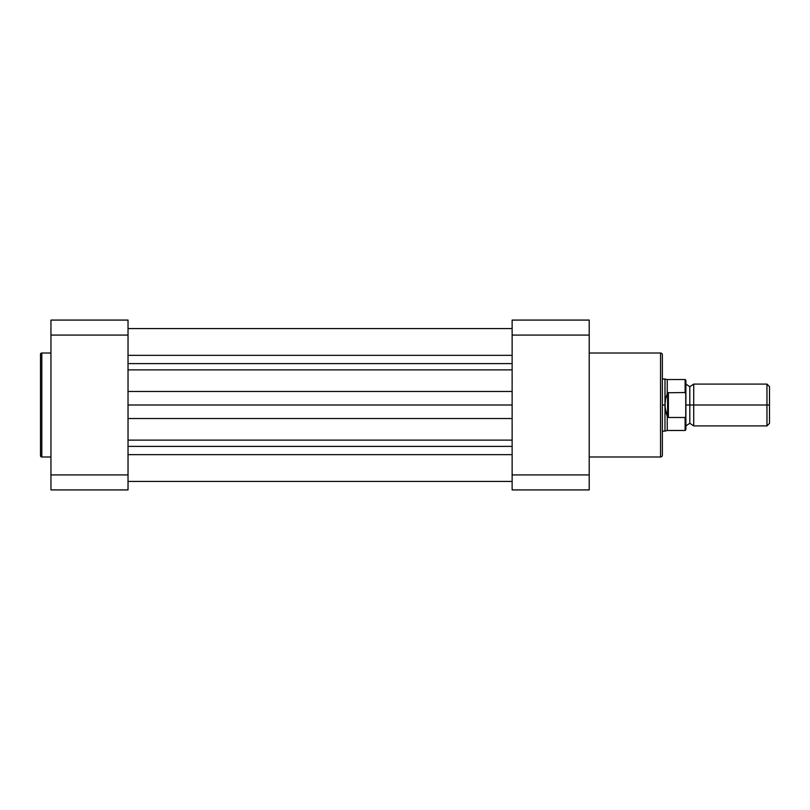 <?xml version="1.0" encoding="UTF-8"?>
<svg xmlns="http://www.w3.org/2000/svg" width="810" height="810" viewBox="0 0 810 810"><rect width="100%" height="100%" fill="white"/><g stroke="black" fill="none" stroke-linecap="round" stroke-linejoin="round"><path stroke-width="1.21" d="M40.5 354.314L40.5 455.686A1.306 1.306 0 0 0 41.806 456.992L41.806 353.008A1.306 1.306 0 0 0 40.5 354.314L40.5 455.686A1.306 1.306 0 0 0 41.806 456.992L50.949 456.992L41.806 456.992L41.806 353.008L50.949 353.008L41.806 353.008A1.306 1.306 0 0 0 40.5 354.314M128.031 474.923L128.031 320.082L50.949 320.082L50.949 489.918L128.031 489.918L128.031 474.923L50.949 474.923L50.949 335.077L128.031 335.077L128.031 474.923L50.949 474.923L50.949 489.918L128.031 489.918L128.031 474.923M50.949 320.082L50.949 335.077L128.031 335.077L128.031 320.082L50.949 320.082M512.133 454.663L128.031 454.663L512.133 454.663M128.031 481.423L512.133 481.423L128.031 481.423M512.133 391.483L128.031 391.483L512.133 391.483M128.031 405L512.133 405L128.031 405M512.133 369.876L128.031 369.876L512.133 369.876M128.031 363.619L512.133 363.619L128.031 363.619M512.133 355.337L128.031 355.337L512.133 355.337M128.031 446.381L512.133 446.381L128.031 446.381M128.031 440.124L512.133 440.124L128.031 440.124M512.133 418.517L128.031 418.517L512.133 418.517M662.367 455.169L662.367 354.831A1.833 1.833 0 0 0 660.545 353.008L660.545 456.992A1.833 1.833 0 0 0 662.367 455.169L662.367 354.831A1.833 1.833 0 0 0 660.545 353.008L589.214 353.008L660.545 353.008L660.545 456.992L589.214 456.992L660.545 456.992A1.833 1.833 0 0 0 662.367 455.169M512.133 335.077L512.133 489.918L589.214 489.918L589.214 320.082L512.133 320.082L512.133 335.077L589.214 335.077L589.214 474.923L512.133 474.923L512.133 335.077L589.214 335.077L589.214 320.082L512.133 320.082L512.133 335.077M589.214 489.918L589.214 474.923L512.133 474.923L512.133 489.918L589.214 489.918M769.5 386.643L766.959 384.092L693.724 384.092L693.724 405L693.724 384.092L693.724 405L689.806 405L689.806 386.714L689.806 405L693.724 405L693.724 425.908L693.724 405L766.959 405L766.959 384.092L766.959 405L769.5 405L769.5 386.643L769.5 405L766.959 405L766.959 425.908L766.959 405L693.724 405L693.724 425.908L689.806 423.286L689.806 405L689.806 423.286L685.888 425.908L685.888 380.305L685.888 394.207L685.108 392.516L667.592 392.759L665.567 399.117L664.98 405L664.98 378.867L665.131 407.967L667.592 417.241L667.592 392.759L667.592 417.241L668.382 417.484L668.382 392.516L668.382 417.484L685.108 417.484L685.746 416.775L685.24 417.454M685.888 405L689.806 405L685.888 405M685.108 417.484L685.108 430.475L685.108 417.484L668.382 417.484L667.258 416.31L667.258 430.475L667.258 416.31L665.567 410.883L664.98 405L662.367 405L664.98 405L665.567 399.117L667.592 392.759L685.108 392.516L685.108 379.525L685.341 392.597M662.367 431.133L664.98 431.133L664.98 405L664.98 431.133L667.258 430.475L685.108 430.475L685.888 429.695L685.888 425.928M685.756 416.735L685.746 393.225M662.367 378.867L667.258 379.525L667.258 393.69L667.258 379.525L685.108 379.525L685.888 380.305M769.5 423.357L769.5 405L769.5 423.357L766.959 425.908L693.724 425.908M685.888 429.695L685.746 416.775M128.031 328.576L512.133 328.576M693.724 384.092L689.806 386.714L685.888 384.092"/></g></svg>
